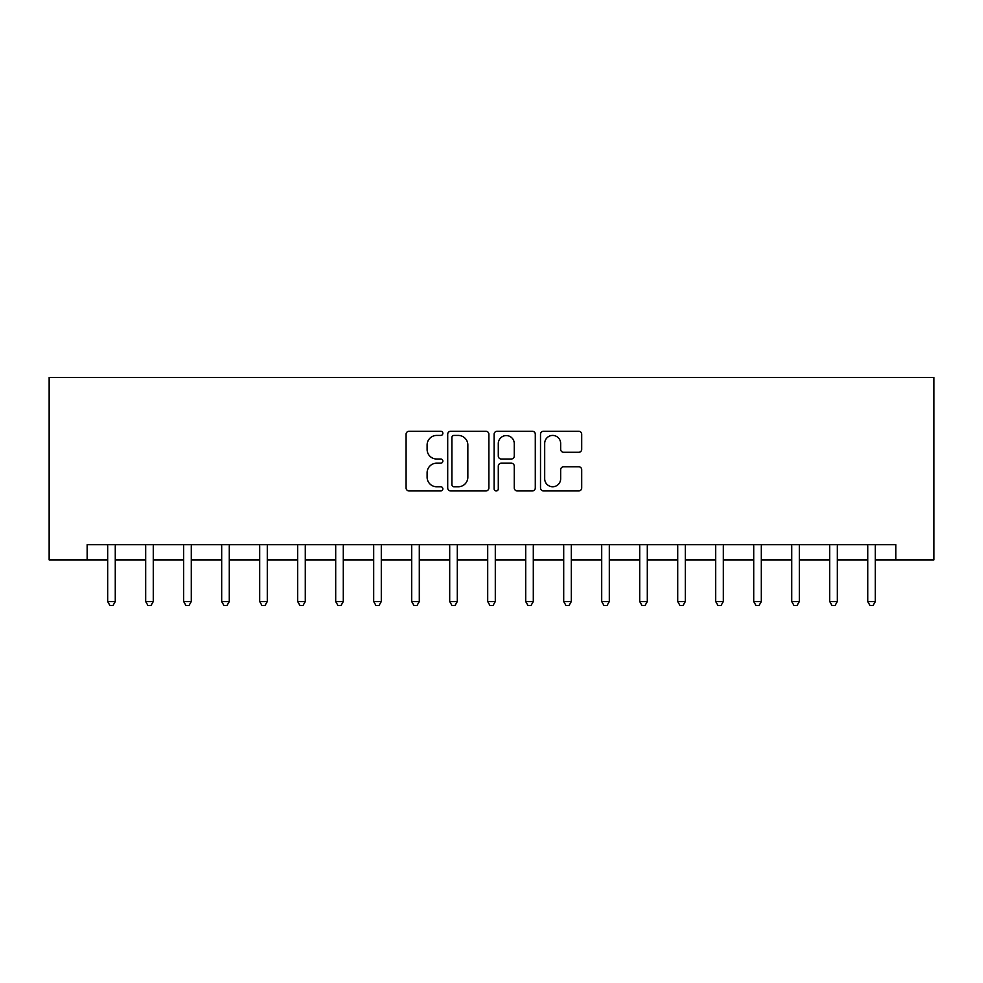 <?xml version="1.0" encoding="UTF-8"?>
<svg xmlns="http://www.w3.org/2000/svg" width="983" height="983" viewBox="0 0 983 983"><rect width="100%" height="100%" fill="white"/><g stroke="black" fill="none" stroke-linecap="round" stroke-linejoin="round"><path stroke-width="1.47" d="M442.854 433.343A2.089 2.089 0 0 0 440.765 431.254L409.063 431.254A2.986 2.986 0 0 0 406.077 434.24L406.077 487.961A2.986 2.986 0 0 0 409.063 490.935L440.765 490.935A2.089 2.089 0 0 0 442.854 488.846A2.089 2.089 0 0 0 440.765 486.757L436.661 486.757A9.547 9.547 0 0 1 427.114 477.21L427.114 472.737A9.547 9.547 0 0 1 436.661 463.19L440.765 463.19A2.089 2.089 0 0 0 442.854 461.101A2.089 2.089 0 0 0 440.765 459.012L436.661 459.012A9.547 9.547 0 0 1 427.114 449.464L427.114 444.98A9.547 9.547 0 0 1 436.661 435.432L440.765 435.432A2.089 2.089 0 0 0 442.854 433.343M578.717 452.291A2.986 2.986 0 0 0 581.703 449.305L581.703 434.24A2.986 2.986 0 0 0 578.717 431.254L543.501 431.254A2.986 2.986 0 0 0 540.515 434.24L540.515 487.961A2.986 2.986 0 0 0 543.501 490.935L578.717 490.935A2.986 2.986 0 0 0 581.703 487.961L581.703 469.751A2.986 2.986 0 0 0 578.717 466.765L563.64 466.765A2.986 2.986 0 0 0 560.654 469.751L560.654 478.782A7.987 7.987 0 0 1 552.679 486.757A7.987 7.987 0 0 1 544.693 478.782L544.693 443.419A7.987 7.987 0 0 1 552.679 435.432A7.987 7.987 0 0 1 560.654 443.419L560.654 449.305A2.986 2.986 0 0 0 563.64 452.291L578.717 452.291M87.155 559.905L87.155 544.705L895.845 544.705L895.845 559.905L933.85 559.905L933.85 377.497L49.15 377.497L49.15 559.905L107.675 559.905M488.883 434.24A2.986 2.986 0 0 0 485.909 431.254L450.693 431.254A2.986 2.986 0 0 0 447.707 434.24L447.707 487.961A2.986 2.986 0 0 0 450.693 490.935L485.909 490.935A2.986 2.986 0 0 0 488.883 487.961L488.883 434.24M497.091 431.254L532.307 431.254A2.986 2.986 0 0 1 535.293 434.24L535.293 487.961A2.986 2.986 0 0 1 532.307 490.935L517.242 490.935A2.986 2.986 0 0 1 514.256 487.961L514.256 466.175A2.986 2.986 0 0 0 511.271 463.19L501.269 463.19A2.986 2.986 0 0 0 498.295 466.175L498.295 488.846A2.089 2.089 0 0 1 496.206 490.935A2.089 2.089 0 0 1 494.117 488.846L494.117 434.24A2.986 2.986 0 0 1 497.091 431.254M115.269 559.905L145.681 559.905M153.274 559.905L183.674 559.905M191.28 559.905L221.679 559.905M229.285 559.905L259.684 559.905M267.29 559.905L297.689 559.905M305.283 559.905L335.695 559.905M343.288 559.905L373.687 559.905M381.293 559.905L411.693 559.905M419.299 559.905L449.698 559.905M457.292 559.905L487.703 559.905M495.297 559.905L525.708 559.905M533.302 559.905L563.701 559.905M571.307 559.905L601.707 559.905M609.313 559.905L639.712 559.905M647.305 559.905L677.717 559.905M685.311 559.905L715.71 559.905M723.316 559.905L753.715 559.905M761.321 559.905L791.72 559.905M799.326 559.905L829.726 559.905M837.319 559.905L867.731 559.905M875.325 559.905L895.845 559.905M453.974 435.432A2.089 2.089 0 0 0 451.885 437.521L451.885 484.668A2.089 2.089 0 0 0 453.974 486.757L458.299 486.757A9.547 9.547 0 0 0 467.847 477.21L467.847 444.98A9.547 9.547 0 0 0 458.299 435.432L453.974 435.432M514.256 443.566A7.987 7.987 0 0 0 506.27 435.58A7.987 7.987 0 0 0 498.295 443.566L498.295 456.026A2.986 2.986 0 0 0 501.269 459.012L511.271 459.012A2.986 2.986 0 0 0 514.256 456.026L514.256 443.566M115.65 544.705L115.49 545.086A3.035 3.035 0 0 0 115.269 546.229L115.269 601.559L107.675 601.559L107.675 546.229A3.035 3.035 0 0 0 107.454 545.086L107.294 544.705M115.269 601.559L112.996 605.503L109.949 605.503L107.675 601.559M153.655 544.705L153.495 545.086A3.035 3.035 0 0 0 153.274 546.229L153.274 601.559L145.681 601.559L145.681 546.229A3.035 3.035 0 0 0 145.459 545.086L145.3 544.705M153.274 601.559L151.001 605.503L147.954 605.503L145.681 601.559M191.66 544.705L191.501 545.086A3.035 3.035 0 0 0 191.28 546.229L191.28 601.559L183.674 601.559L183.674 546.229A3.035 3.035 0 0 0 183.465 545.086L183.305 544.705M191.28 601.559L188.994 605.503L185.959 605.503L183.674 601.559M229.653 544.705L229.506 545.086A3.035 3.035 0 0 0 229.285 546.229L229.285 601.559L221.679 601.559L221.679 546.229A3.035 3.035 0 0 0 221.458 545.086L221.31 544.705M229.285 601.559L226.999 605.503L223.964 605.503L221.679 601.559M267.659 544.705L267.499 545.086A3.035 3.035 0 0 0 267.29 546.229L267.29 601.559L259.684 601.559L259.684 546.229A3.035 3.035 0 0 0 259.463 545.086L259.315 544.705M267.29 601.559L265.005 605.503L261.969 605.503L259.684 601.559M305.664 544.705L305.504 545.086A3.035 3.035 0 0 0 305.283 546.229L305.283 601.559L297.689 601.559L297.689 546.229A3.035 3.035 0 0 0 297.468 545.086L297.308 544.705M305.283 601.559L303.01 605.503L299.962 605.503L297.689 601.559M343.669 544.705L343.509 545.086A3.035 3.035 0 0 0 343.288 546.229L343.288 601.559L335.695 601.559L335.695 546.229A3.035 3.035 0 0 0 335.473 545.086L335.314 544.705M343.288 601.559L341.015 605.503L337.968 605.503L335.695 601.559M381.662 544.705L381.515 545.086A3.035 3.035 0 0 0 381.293 546.229L381.293 601.559L373.687 601.559L373.687 546.229A3.035 3.035 0 0 0 373.466 545.086L373.319 544.705M381.293 601.559L379.008 605.503L375.973 605.503L373.687 601.559M419.667 544.705L419.52 545.086A3.035 3.035 0 0 0 419.299 546.229L419.299 601.559L411.693 601.559L411.693 546.229A3.035 3.035 0 0 0 411.472 545.086L411.324 544.705M419.299 601.559L417.013 605.503L413.978 605.503L411.693 601.559M457.673 544.705L457.513 545.086A3.035 3.035 0 0 0 457.292 546.229L457.292 601.559L449.698 601.559L449.698 546.229A3.035 3.035 0 0 0 449.477 545.086L449.317 544.705M457.292 601.559L455.018 605.503L451.983 605.503L449.698 601.559M495.678 544.705L495.518 545.086A3.035 3.035 0 0 0 495.297 546.229L495.297 601.559L487.703 601.559L487.703 546.229A3.035 3.035 0 0 0 487.482 545.086L487.322 544.705M495.297 601.559L493.024 605.503L489.976 605.503L487.703 601.559M533.683 544.705L533.523 545.086A3.035 3.035 0 0 0 533.302 546.229L533.302 601.559L525.708 601.559L525.708 546.229A3.035 3.035 0 0 0 525.487 545.086L525.327 544.705M533.302 601.559L531.017 605.503L527.982 605.503L525.708 601.559M571.676 544.705L571.528 545.086A3.035 3.035 0 0 0 571.307 546.229L571.307 601.559L563.701 601.559L563.701 546.229A3.035 3.035 0 0 0 563.48 545.086L563.333 544.705M571.307 601.559L569.022 605.503L565.987 605.503L563.701 601.559M609.681 544.705L609.534 545.086A3.035 3.035 0 0 0 609.313 546.229L609.313 601.559L601.707 601.559L601.707 546.229A3.035 3.035 0 0 0 601.485 545.086L601.338 544.705M609.313 601.559L607.027 605.503L603.992 605.503L601.707 601.559M647.686 544.705L647.527 545.086A3.035 3.035 0 0 0 647.305 546.229L647.305 601.559L639.712 601.559L639.712 546.229A3.035 3.035 0 0 0 639.491 545.086L639.331 544.705M647.305 601.559L645.032 605.503L641.985 605.503L639.712 601.559M685.692 544.705L685.532 545.086A3.035 3.035 0 0 0 685.311 546.229L685.311 601.559L677.717 601.559L677.717 546.229A3.035 3.035 0 0 0 677.496 545.086L677.336 544.705M685.311 601.559L683.038 605.503L679.99 605.503L677.717 601.559M723.685 544.705L723.537 545.086A3.035 3.035 0 0 0 723.316 546.229L723.316 601.559L715.71 601.559L715.71 546.229A3.035 3.035 0 0 0 715.501 545.086L715.341 544.705M723.316 601.559L721.03 605.503L717.995 605.503L715.71 601.559M761.69 544.705L761.542 545.086A3.035 3.035 0 0 0 761.321 546.229L761.321 601.559L753.715 601.559L753.715 546.229A3.035 3.035 0 0 0 753.494 545.086L753.347 544.705M761.321 601.559L759.036 605.503L756.001 605.503L753.715 601.559M799.695 544.705L799.535 545.086A3.035 3.035 0 0 0 799.326 546.229L799.326 601.559L791.72 601.559L791.72 546.229A3.035 3.035 0 0 0 791.499 545.086L791.34 544.705M799.326 601.559L797.041 605.503L794.006 605.503L791.72 601.559M837.7 544.705L837.541 545.086A3.035 3.035 0 0 0 837.319 546.229L837.319 601.559L829.726 601.559L829.726 546.229A3.035 3.035 0 0 0 829.505 545.086L829.345 544.705M837.319 601.559L835.046 605.503L831.999 605.503L829.726 601.559M875.706 544.705L875.546 545.086A3.035 3.035 0 0 0 875.325 546.229L875.325 601.559L867.731 601.559L867.731 546.229A3.035 3.035 0 0 0 867.51 545.086L867.35 544.705M875.325 601.559L873.051 605.503L870.004 605.503L867.731 601.559"/></g></svg>
